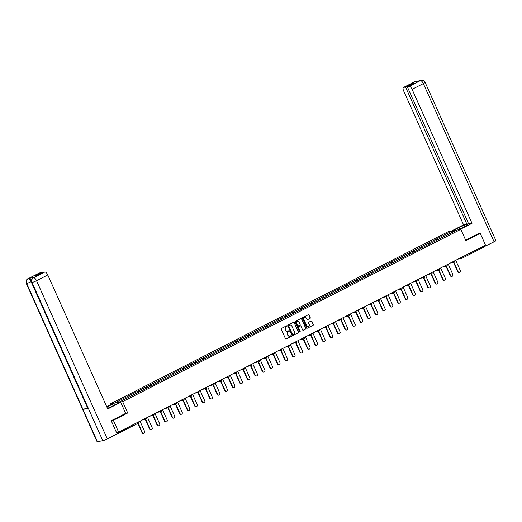 <?xml version="1.0" encoding="UTF-8"?>
<svg xmlns="http://www.w3.org/2000/svg" width="522" height="522" viewBox="0 0 522 522"><rect width="100%" height="100%" fill="white"/><g stroke="black" fill="none" stroke-linecap="round" stroke-linejoin="round"><path stroke-width="0.78" d="M286.989 326.067A0.405 0.372 79.7 0 0 286.493 325.865L281.469 328.423A0.581 0.529 79.7 0 0 281.234 329.193L285.488 338.7A0.581 0.529 79.7 0 0 286.193 338.987L291.224 336.429A0.405 0.372 79.7 0 0 290.982 335.659A0.405 0.372 79.7 0 0 290.891 335.685L290.239 336.018A1.866 1.683 79.7 0 1 287.968 335.098L287.615 334.308A1.866 1.683 79.7 0 1 288.372 331.848L289.025 331.516A0.405 0.372 79.7 0 0 288.783 330.746A0.405 0.372 79.7 0 0 288.692 330.778L288.04 331.105A1.866 1.683 79.7 0 1 285.775 330.191L285.417 329.395A1.866 1.683 79.7 0 1 286.173 326.935L286.826 326.602A0.405 0.372 79.7 0 0 286.989 326.067M287.491 331.268A1.866 1.683 79.7 0 1 285.527 330.237L285.169 329.441A1.866 1.683 79.7 0 1 285.925 326.981L286.578 326.648A0.405 0.372 79.7 0 0 286.467 325.878M285.939 339.039A0.581 0.529 79.7 0 0 285.945 339.032L290.969 336.475A0.405 0.372 79.7 0 0 290.858 335.705M289.69 336.181A1.866 1.683 79.7 0 1 287.72 335.144L287.368 334.354A1.866 1.683 79.7 0 1 288.124 331.894L288.777 331.561A0.405 0.372 79.7 0 0 288.666 330.791M310.022 318.446A0.581 0.529 79.7 0 0 310.264 317.676L309.07 315.007A0.581 0.529 79.7 0 0 308.358 314.72L302.78 317.565A0.581 0.529 79.7 0 0 302.538 318.335L306.792 327.842A0.581 0.529 79.7 0 0 307.504 328.129L313.083 325.284A0.581 0.529 79.7 0 0 313.324 324.514L311.882 321.298A0.581 0.529 79.7 0 0 311.171 321.01L308.783 322.224A0.581 0.529 79.7 0 0 308.548 322.994L309.259 324.593A1.559 1.409 79.7 0 1 306.727 325.885L303.928 319.621A1.559 1.409 79.7 0 1 306.46 318.335L306.929 319.379A0.581 0.529 79.7 0 0 307.634 319.666L309.774 318.492A0.581 0.529 79.7 0 0 310.016 317.722L308.822 315.053A0.581 0.529 79.7 0 0 308.372 314.72M111.356 420.647L113.346 420.288L127.701 412.967L122.65 401.666L460.822 229.341L465.878 240.642L480.24 233.327L485.512 245.112L118.611 432.072L116.465 432.464M113.346 420.288L118.611 432.072M294.356 322.505A0.581 0.529 79.7 0 0 293.651 322.218L288.066 325.062A0.581 0.529 79.7 0 0 287.831 325.832L292.085 335.339A0.581 0.529 79.7 0 0 292.796 335.626L298.375 332.782A0.581 0.529 79.7 0 0 298.61 332.012L294.108 322.55A0.581 0.529 79.7 0 0 293.658 322.211M295.426 321.317L301.005 318.472A0.581 0.529 79.7 0 1 301.716 318.759L305.964 328.266A0.581 0.529 79.7 0 1 305.729 329.036L303.341 330.25A0.581 0.529 79.7 0 1 302.63 329.963L300.907 326.106A0.581 0.529 79.7 0 0 300.196 325.819L298.617 326.628A0.581 0.529 79.7 0 0 298.375 327.398L300.17 331.411A0.405 0.372 79.7 0 1 299.915 331.979A0.405 0.372 79.7 0 1 299.511 331.751L295.184 322.087A0.581 0.529 79.7 0 1 295.426 321.317M122.65 401.666L110.22 403.924L448.398 231.598L460.822 229.341M443.968 236.629L443.432 235.435L438.858 237.764L439.883 238.711M443.432 235.435L451.341 231.429L455.667 230.646L119.708 401.836L115.382 402.625L123.212 398.632L124.145 399.578M128.249 397.51L127.714 396.315L123.212 398.632M127.714 396.315L130.728 394.802L131.681 395.761M135.766 393.679L135.231 392.485L130.728 394.802M135.231 392.485L138.245 390.971L139.198 391.931M143.282 389.849L142.747 388.655L138.245 390.971M142.747 388.655L145.762 387.141L146.715 388.1M150.799 386.019L150.264 384.825L145.762 387.141M150.264 384.825L153.279 383.311L154.231 384.27M158.316 382.189L157.781 380.995L153.279 383.311M157.781 380.995L160.796 379.481L161.748 380.44M165.833 378.359L165.298 377.165L160.796 379.481M165.298 377.165L168.312 375.651L169.265 376.61M173.35 374.528L172.815 373.328L168.312 375.651M172.815 373.328L175.829 371.821L176.782 372.78M180.866 370.698L180.338 369.498L175.829 371.821M180.338 369.498L183.346 367.99L184.299 368.95M188.383 366.868L187.855 365.668L183.346 367.99M187.855 365.668L190.863 364.16L191.815 365.119M195.907 363.031L195.372 361.837L190.863 364.16M195.372 361.837L198.386 360.33L199.332 361.289M203.423 359.201L202.888 358.007L198.386 360.33M202.888 358.007L205.903 356.5L206.849 357.459M210.94 355.371L210.405 354.177L205.903 356.5M210.405 354.177L213.42 352.67L214.366 353.622M218.457 351.541L217.922 350.347L213.42 352.67M217.922 350.347L220.936 348.84L221.883 349.792M225.974 347.711L225.439 346.517L220.936 348.84M225.439 346.517L228.453 345.003L229.406 345.962M233.491 343.881L232.956 342.686L228.453 345.003M232.956 342.686L235.97 341.173L236.923 342.132M241.007 340.05L240.472 338.856L235.97 341.173M240.472 338.856L243.487 337.342L244.44 338.302M248.524 336.22L247.989 335.026L243.487 337.342M247.989 335.026L251.004 333.512L251.956 334.471M256.041 332.39L255.506 331.196L251.004 333.512M255.506 331.196L258.52 329.682L259.473 330.641M263.558 328.56L263.023 327.366L258.52 329.682M263.023 327.366L266.037 325.852L266.99 326.811M271.075 324.73L270.54 323.536L266.037 325.852M270.54 323.536L273.554 322.022L274.507 322.981M278.591 320.899L278.056 319.705L273.554 322.022M278.056 319.705L281.071 318.192L282.024 319.151M286.108 317.069L285.573 315.875L281.071 318.192M285.573 315.875L288.588 314.361L289.54 315.321M293.625 313.239L293.09 312.045L288.588 314.361M293.09 312.045L296.104 310.531L297.057 311.49M301.142 309.409L300.607 308.215L296.104 310.531M300.607 308.215L303.621 306.701L304.574 307.66M308.659 305.579L308.124 304.385L303.621 306.701M308.124 304.385L311.138 302.871L312.091 303.83M316.175 301.749L315.647 300.548L311.138 302.871M315.647 300.548L318.655 299.041L319.608 300M323.692 297.918L323.164 296.718L318.655 299.041M323.164 296.718L326.172 295.211L327.124 296.17M331.216 294.088L330.68 292.888L326.172 295.211M330.68 292.888L333.695 291.38L334.641 292.34M338.732 290.252L338.197 289.058L333.695 291.38M338.197 289.058L341.212 287.55L342.158 288.509M346.249 286.421L345.714 285.227L341.212 287.55M345.714 285.227L348.729 283.72L349.675 284.679M353.766 282.591L353.231 281.397L348.729 283.72M353.231 281.397L356.245 279.89L357.192 280.843M361.283 278.761L360.748 277.567L356.245 279.89M360.748 277.567L363.762 276.06L364.708 277.012M368.8 274.931L368.264 273.737L363.762 276.06M368.264 273.737L371.279 272.223L372.232 273.182M376.316 271.101L375.781 269.907L371.279 272.223M375.781 269.907L378.796 268.393L379.748 269.352M383.833 267.271L383.298 266.076L378.796 268.393M383.298 266.076L386.313 264.563L387.265 265.522M391.35 263.44L390.815 262.246L386.313 264.563M390.815 262.246L393.829 260.732L394.782 261.692M398.867 259.61L398.332 258.416L393.829 260.732M398.332 258.416L401.346 256.902L402.299 257.861M406.384 255.78L405.848 254.586L401.346 256.902M405.848 254.586L408.863 253.072L409.816 254.031M413.9 251.95L413.365 250.756L408.863 253.072M413.365 250.756L416.38 249.242L417.332 250.201M421.417 248.12L420.882 246.926L416.38 249.242M420.882 246.926L423.897 245.412L424.849 246.371M428.934 244.289L428.399 243.095L423.897 245.412M428.399 243.095L431.413 241.582L432.366 242.541M436.451 240.459L435.916 239.265L431.413 241.582M435.916 239.265L438.93 237.751M435.994 239.252L436.947 240.205M428.477 243.082L429.43 244.035M420.96 246.913L421.906 247.872M413.444 250.743L414.39 251.702M405.927 254.573L406.873 255.532M398.41 258.403L399.356 259.362M390.887 262.233L391.839 263.192M383.37 266.063L384.322 267.023M375.853 269.894L376.806 270.853M368.336 273.724L369.289 274.683M360.819 277.554L361.772 278.513M353.303 281.384L354.255 282.343M345.786 285.214L346.738 286.173M338.269 289.044L339.222 290.004M330.752 292.875L331.705 293.834M323.235 296.705L324.188 297.664M315.719 300.535L316.671 301.494M308.202 304.365L309.154 305.324M300.685 308.202L301.638 309.154M293.168 312.032L294.121 312.985M285.651 315.862L286.598 316.821M278.135 319.692L279.081 320.652M270.618 323.523L271.564 324.482M263.101 327.353L264.047 328.312M255.578 331.183L256.53 332.142M248.061 335.013L249.014 335.972M240.544 338.843L241.497 339.802M233.027 342.673L233.98 343.633M225.511 346.504L226.463 347.463M217.994 350.334L218.946 351.293M210.477 354.164L211.43 355.123M202.96 357.994L203.913 358.953M195.443 361.824L196.396 362.783M187.927 365.654L188.879 366.614M180.41 369.485L181.362 370.444M172.893 373.315L173.846 374.274M165.376 377.145L166.329 378.104M157.859 380.982L158.812 381.934M150.343 384.812L151.289 385.765M142.826 388.642L143.772 389.601M135.309 392.472L136.255 393.431M127.792 396.302L128.738 397.262M116.367 434.284L116.667 434.226A0.887 0.365 -117 0 0 116.706 434.213A0.887 0.365 -117 0 0 116.811 434.056M480.24 233.327L478.25 233.686M483.463 246.156L483.574 246.397A0.887 0.365 63 0 1 483.6 247.252A0.887 0.365 63 0 1 483.561 247.271L461.813 258.351M110.579 404.726L110.22 403.924M443.511 235.422L444.463 236.375M451.341 231.429L451.354 232.838M127.701 412.967L125.658 413.339M292.796 335.626L292.542 335.672A0.581 0.529 79.7 0 0 292.542 335.672L298.127 332.827A0.581 0.529 79.7 0 0 298.362 332.057L294.108 322.55M288.92 325.539A0.405 0.372 79.7 0 0 288.751 326.074L292.49 334.419A0.405 0.372 79.7 0 0 292.986 334.622L293.671 334.269A1.866 1.683 79.7 0 0 294.428 331.809L291.876 326.106A1.866 1.683 79.7 0 0 289.606 325.186L288.673 325.584A0.405 0.372 79.7 0 0 288.503 326.12L288.751 326.074M292.738 334.667A0.405 0.372 79.7 0 1 292.235 334.465L288.503 326.12M289.906 325.069A1.866 1.683 79.7 0 0 289.358 325.232L289.606 325.186M288.673 325.584L289.358 325.232M303.341 330.25L303.093 330.296A0.581 0.529 79.7 0 0 303.093 330.296L305.481 329.082A0.581 0.529 79.7 0 0 305.716 328.312L301.468 318.805A0.581 0.529 79.7 0 0 301.018 318.466M300.209 325.813A0.581 0.529 79.7 0 0 299.948 325.865L298.362 326.674A0.581 0.529 79.7 0 0 298.127 327.444L300.17 331.411M299.785 331.979A0.405 0.372 79.7 0 0 299.922 331.457M299.119 322.107A1.559 1.409 79.7 0 0 296.587 323.399L297.573 325.604A0.581 0.529 79.7 0 0 298.284 325.891L299.869 325.082A0.581 0.529 79.7 0 0 300.104 324.312L299.119 322.107M297.449 321.245A1.559 1.409 79.7 0 0 296.339 323.444L296.587 323.399M298.023 325.937A0.581 0.529 79.7 0 1 297.325 325.65L296.339 323.444M307.634 319.666L307.386 319.712A0.581 0.529 79.7 0 0 307.386 319.712L309.774 318.492M304.796 317.474A1.559 1.409 79.7 0 0 303.68 319.666L303.928 319.621M308.15 326.785A1.559 1.409 79.7 0 1 306.479 325.93L303.68 319.666M307.243 328.181A0.581 0.529 79.7 0 0 307.256 328.175L312.835 325.33A0.581 0.529 79.7 0 0 313.076 324.56L311.634 321.343A0.581 0.529 79.7 0 0 311.184 321.004M142.036 432.705L142.408 432.64A1.364 1.233 79.7 0 0 143.765 433.417L143.393 433.482A1.364 1.233 -100.3 0 1 142.036 432.705L137.886 423.42M143.765 433.417A1.364 1.233 79.7 0 0 144.627 431.505L140.007 421.169M142.408 432.64L138.213 423.257M149.553 428.875L149.925 428.803A1.364 1.233 79.7 0 0 151.282 429.586L150.91 429.652A1.364 1.233 -100.3 0 1 149.553 428.875L145.331 419.427M151.282 429.586A1.364 1.233 79.7 0 0 152.143 427.675L147.524 417.339M149.925 428.803L145.703 419.362M157.07 425.045L157.448 424.973A1.364 1.233 79.7 0 0 158.799 425.756L158.427 425.822A1.364 1.233 -100.3 0 1 157.07 425.045L152.848 415.597M158.799 425.756A1.364 1.233 79.7 0 0 159.66 423.844L155.041 413.509M157.448 424.973L153.22 415.532M164.587 421.215L164.965 421.143A1.364 1.233 79.7 0 0 166.316 421.926L165.944 421.991A1.364 1.233 -100.3 0 1 164.587 421.215L160.365 411.767M166.316 421.926A1.364 1.233 79.7 0 0 167.177 420.014L162.557 409.679M164.965 421.143L160.737 411.701M172.11 417.385L172.482 417.313A1.364 1.233 79.7 0 0 173.833 418.096L173.461 418.161A1.364 1.233 -100.3 0 1 172.11 417.385L167.882 407.936M173.833 418.096A1.364 1.233 79.7 0 0 174.694 416.184L170.074 405.848M172.482 417.313L168.254 407.871M179.627 413.554L179.999 413.483A1.364 1.233 79.7 0 0 181.349 414.259L180.977 414.331A1.364 1.233 -100.3 0 1 179.627 413.554L175.399 404.106M181.349 414.259A1.364 1.233 79.7 0 0 182.211 412.354L177.591 402.018M179.999 413.483L175.77 404.041M107.434 408.315A6.675 0.744 -24.1 0 0 112.458 406.07L119.303 402.579L120.732 402.325L107.721 408.954L47.783 274.963L36.533 280.692L107.304 438.904L117.111 433.906L111.212 420.719L125.665 413.352L120.732 402.325M106.88 407.075L113.711 403.597L112.282 403.858L106.71 406.697M114.377 405.092L113.711 403.597M39.065 273.156A3.556 1.462 63 0 1 39.209 273.052A3.556 1.462 63 0 1 39.378 272.993L41.231 272.66L41.447 273.13M107.304 438.904A3.647 0.405 155.9 0 1 102.808 440.685L88.368 408.4A3.647 0.405 155.9 0 1 88.016 408.38L31.685 282.461A3.647 0.405 155.9 0 0 32.038 282.48C31.34 280.438 31.822 278.865 33.486 277.782L44.846 272.001A3.556 1.462 63 0 1 47.783 274.963M87.624 407.506L87.455 407.597A3.647 0.405 155.9 0 1 82.972 409.378L97.418 441.671L102.808 440.685M97.418 441.671A3.647 0.405 155.9 0 1 97.053 441.645L26.283 283.439A3.647 0.405 155.9 0 0 26.648 283.459C25.95 281.41 26.426 279.844 28.077 278.761L28.841 278.383A3.556 1.462 63 0 1 31.398 280.595M31.411 281.528L31.124 281.678A3.647 0.405 155.9 0 1 26.648 283.459L82.972 409.378L88.368 408.4L32.038 282.48A3.647 0.405 155.9 0 0 36.533 280.692A3.556 1.462 -117 0 0 33.597 277.737M41.231 272.66L35.02 275.825L36.781 275.505L43 272.34L44.846 272.001M33.865 277.58A3.556 1.462 63 0 1 34.015 277.476A3.556 1.462 63 0 1 34.184 277.417L28.841 278.383M87.455 407.597L31.124 281.678C30.198 279.785 29.219 278.8 28.195 278.715M458.414 229.784L464.417 226.724A6.675 0.744 -24.1 0 0 467.712 224.506A6.675 0.744 -24.1 0 0 458.825 227.736L452.822 230.796M459.843 229.523L472.012 223.318L468.671 223.925L407.291 86.704L409.144 86.371L420.438 80.603L414.925 81.628L403.676 87.363A3.556 1.462 -117 0 0 403.499 87.422A3.556 1.462 -117 0 0 403.63 90.861L463.562 224.852L466.909 224.245L468.462 223.455M451.393 231.057L463.562 224.852M472.012 223.318L412.08 89.327A3.556 1.462 -117 0 0 409.144 86.371M420.014 80.812L421.241 80.329C422.931 80.094 424.229 80.779 425.13 82.385L495.9 240.59A3.647 0.405 155.9 0 1 494.099 241.803L483.711 246.906M407.291 86.704L413.509 83.54L411.741 83.859L405.529 87.024L403.676 87.363M405.529 87.024L466.909 224.245M478.413 233.66L465.644 240.113M484.292 246.795L483.907 245.927M411.741 83.859L411.956 84.329M419.59 80.995L420.334 80.649M421.189 80.342L420.445 80.603M417.43 81.386L415.036 81.582M187.144 409.724L187.515 409.653A1.364 1.233 79.7 0 0 188.866 410.429L188.494 410.501A1.364 1.233 -100.3 0 1 187.144 409.724L182.915 400.276M188.866 410.429A1.364 1.233 79.7 0 0 189.727 408.524L185.108 398.188M187.515 409.653L183.287 400.211M194.66 405.894L195.032 405.822A1.364 1.233 79.7 0 0 196.383 406.599L196.011 406.671A1.364 1.233 -100.3 0 1 194.66 405.894L190.432 396.446M196.383 406.599A1.364 1.233 79.7 0 0 197.251 404.694L192.625 394.358M195.032 405.822L190.804 396.381M202.177 402.057L202.549 401.992A1.364 1.233 79.7 0 0 203.9 402.769L203.528 402.84A1.364 1.233 -100.3 0 1 202.177 402.057L197.949 392.616M203.9 402.769A1.364 1.233 79.7 0 0 204.768 400.863L200.141 390.528M202.549 401.992L198.321 392.551M209.694 398.227L210.066 398.162A1.364 1.233 79.7 0 0 211.417 398.938L211.045 399.01A1.364 1.233 -100.3 0 1 209.694 398.227L205.466 388.786M211.417 398.938A1.364 1.233 79.7 0 0 212.284 397.033L207.658 386.698M210.066 398.162L205.838 388.72M217.211 394.397L217.583 394.332A1.364 1.233 79.7 0 0 218.933 395.108L218.561 395.18A1.364 1.233 -100.3 0 1 217.211 394.397L212.983 384.955M218.933 395.108A1.364 1.233 79.7 0 0 219.801 393.203L215.175 382.867M217.583 394.332L213.354 384.89M224.728 390.567L225.099 390.502A1.364 1.233 79.7 0 0 226.45 391.278L226.078 391.35A1.364 1.233 -100.3 0 1 224.728 390.567L220.499 381.125M226.45 391.278A1.364 1.233 79.7 0 0 227.318 389.373L222.692 379.037M225.099 390.502L220.878 381.053M232.244 386.737L232.616 386.671A1.364 1.233 79.7 0 0 233.967 387.448L233.595 387.513A1.364 1.233 -100.3 0 1 232.244 386.737L228.016 377.295M233.967 387.448A1.364 1.233 79.7 0 0 234.835 385.543L230.209 375.207M232.616 386.671L228.395 377.223M239.761 382.907L240.133 382.841A1.364 1.233 79.7 0 0 241.484 383.618L241.112 383.683A1.364 1.233 -100.3 0 1 239.761 382.907L235.539 373.465M241.484 383.618A1.364 1.233 79.7 0 0 242.352 381.712L237.725 371.377M240.133 382.841L235.911 373.393M247.278 379.076L247.65 379.011A1.364 1.233 79.7 0 0 249.001 379.788L248.629 379.853A1.364 1.233 -100.3 0 1 247.278 379.076L243.056 369.635M249.001 379.788A1.364 1.233 79.7 0 0 249.868 377.882L245.242 367.547M247.65 379.011L243.428 369.563M254.795 375.246L255.167 375.181A1.364 1.233 79.7 0 0 256.517 375.957L256.145 376.023A1.364 1.233 -100.3 0 1 254.795 375.246L250.573 365.805M256.517 375.957A1.364 1.233 79.7 0 0 257.385 374.052L252.759 363.717M255.167 375.181L250.945 365.733M262.312 371.416L262.683 371.351A1.364 1.233 79.7 0 0 264.041 372.127L263.662 372.193A1.364 1.233 -100.3 0 1 262.312 371.416L258.09 361.974M264.041 372.127A1.364 1.233 79.7 0 0 264.902 370.222L260.276 359.88M262.683 371.351L258.462 361.903M269.828 367.586L270.2 367.521A1.364 1.233 79.7 0 0 271.557 368.297L271.179 368.362A1.364 1.233 -100.3 0 1 269.828 367.586L265.607 358.144M271.557 368.297A1.364 1.233 79.7 0 0 272.419 366.392L267.793 356.05M270.2 367.521L265.979 358.072M277.345 363.756L277.717 363.69A1.364 1.233 79.7 0 0 279.074 364.467L278.696 364.532A1.364 1.233 -100.3 0 1 277.345 363.756L273.123 354.308M279.074 364.467A1.364 1.233 79.7 0 0 279.936 362.555L275.316 352.219M277.717 363.69L273.495 354.242M284.862 359.926L285.234 359.86A1.364 1.233 79.7 0 0 286.591 360.637L286.219 360.702A1.364 1.233 -100.3 0 1 284.862 359.926L280.64 350.477M286.591 360.637A1.364 1.233 79.7 0 0 287.452 358.725L282.833 348.389M285.234 359.86L281.012 350.412M292.379 356.095L292.757 356.024A1.364 1.233 79.7 0 0 294.108 356.807L293.736 356.872A1.364 1.233 -100.3 0 1 292.379 356.095L288.157 346.647M294.108 356.807A1.364 1.233 79.7 0 0 294.969 354.895L290.349 344.559M292.757 356.024L288.529 346.582M299.896 352.265L300.274 352.193A1.364 1.233 79.7 0 0 301.625 352.976L301.253 353.042A1.364 1.233 -100.3 0 1 299.896 352.265L295.674 342.817M301.625 352.976A1.364 1.233 79.7 0 0 302.486 351.065L297.866 340.729M300.274 352.193L296.046 342.752M307.419 348.435L307.791 348.363A1.364 1.233 79.7 0 0 309.141 349.146L308.77 349.211A1.364 1.233 -100.3 0 1 307.419 348.435L303.191 338.987M309.141 349.146A1.364 1.233 79.7 0 0 310.003 347.234L305.383 336.899M307.791 348.363L303.563 338.922M314.936 344.605L315.308 344.533A1.364 1.233 79.7 0 0 316.658 345.316L316.286 345.381A1.364 1.233 -100.3 0 1 314.936 344.605L310.707 335.157M316.658 345.316A1.364 1.233 79.7 0 0 317.52 343.404L312.9 333.069M315.308 344.533L311.079 335.091M322.452 340.775L322.824 340.703A1.364 1.233 79.7 0 0 324.175 341.479L323.803 341.551A1.364 1.233 -100.3 0 1 322.452 340.775L318.224 331.326M324.175 341.479A1.364 1.233 79.7 0 0 325.036 339.574L320.417 329.238M322.824 340.703L318.596 331.261M329.969 336.944L330.341 336.873A1.364 1.233 79.7 0 0 331.692 337.649L331.32 337.721A1.364 1.233 -100.3 0 1 329.969 336.944L325.741 327.496M331.692 337.649A1.364 1.233 79.7 0 0 332.56 335.744L327.933 325.408M330.341 336.873L326.113 327.431M337.486 333.114L337.858 333.043A1.364 1.233 79.7 0 0 339.209 333.819L338.837 333.891A1.364 1.233 -100.3 0 1 337.486 333.114L333.258 323.666M339.209 333.819A1.364 1.233 79.7 0 0 340.076 331.914L335.45 321.578M337.858 333.043L333.63 323.601M345.003 329.278L345.375 329.212A1.364 1.233 79.7 0 0 346.725 329.989L346.354 330.061A1.364 1.233 -100.3 0 1 345.003 329.278L340.775 319.836M346.725 329.989A1.364 1.233 79.7 0 0 347.593 328.084L342.967 317.748M345.375 329.212L341.147 319.771M352.52 325.447L352.892 325.382A1.364 1.233 79.7 0 0 354.242 326.159L353.87 326.23A1.364 1.233 -100.3 0 1 352.52 325.447L348.291 316.006M354.242 326.159A1.364 1.233 79.7 0 0 355.11 324.253L350.484 313.918M352.892 325.382L348.663 315.94M360.036 321.617L360.408 321.552A1.364 1.233 79.7 0 0 361.759 322.328L361.387 322.4A1.364 1.233 -100.3 0 1 360.036 321.617L355.808 312.176M361.759 322.328A1.364 1.233 79.7 0 0 362.627 320.423L358.001 310.088M360.408 321.552L356.187 312.11M367.553 317.787L367.925 317.722A1.364 1.233 79.7 0 0 369.276 318.498L368.904 318.564A1.364 1.233 -100.3 0 1 367.553 317.787L363.325 308.345M369.276 318.498A1.364 1.233 79.7 0 0 370.144 316.593L365.517 306.257M367.925 317.722L363.703 308.274M375.07 313.957L375.442 313.892A1.364 1.233 79.7 0 0 376.793 314.668L376.421 314.733A1.364 1.233 -100.3 0 1 375.07 313.957L370.848 304.515M376.793 314.668A1.364 1.233 79.7 0 0 377.66 312.763L373.034 302.427M375.442 313.892L371.22 304.443M382.587 310.127L382.959 310.061A1.364 1.233 79.7 0 0 384.309 310.838L383.938 310.903A1.364 1.233 -100.3 0 1 382.587 310.127L378.365 300.685M384.309 310.838A1.364 1.233 79.7 0 0 385.177 308.933L380.551 298.597M382.959 310.061L378.737 300.613M390.104 306.297L390.476 306.231A1.364 1.233 79.7 0 0 391.826 307.008L391.454 307.073A1.364 1.233 -100.3 0 1 390.104 306.297L385.882 296.855M391.826 307.008A1.364 1.233 79.7 0 0 392.694 305.102L388.068 294.767M390.476 306.231L386.254 296.783M397.62 302.466L397.992 302.401A1.364 1.233 79.7 0 0 399.343 303.178L398.971 303.243A1.364 1.233 -100.3 0 1 397.62 302.466L393.399 293.025M399.343 303.178A1.364 1.233 79.7 0 0 400.211 301.272L395.585 290.937M397.992 302.401L393.771 292.953M405.137 298.636L405.509 298.571A1.364 1.233 79.7 0 0 406.866 299.347L406.488 299.413A1.364 1.233 -100.3 0 1 405.137 298.636L400.916 289.195M406.866 299.347A1.364 1.233 79.7 0 0 407.728 297.442L403.101 287.1M405.509 298.571L401.287 289.123M412.654 294.806L413.026 294.741A1.364 1.233 79.7 0 0 414.383 295.517L414.005 295.582A1.364 1.233 -100.3 0 1 412.654 294.806L408.432 285.364M414.383 295.517A1.364 1.233 79.7 0 0 415.244 293.612L410.625 283.27M413.026 294.741L408.804 285.293M420.171 290.976L420.543 290.911A1.364 1.233 79.7 0 0 421.9 291.687L421.528 291.752A1.364 1.233 -100.3 0 1 420.171 290.976L415.949 281.528M421.9 291.687A1.364 1.233 79.7 0 0 422.761 289.775L418.142 279.44M420.543 290.911L416.321 281.462M427.688 287.146L428.066 287.08A1.364 1.233 79.7 0 0 429.417 287.857L429.045 287.922A1.364 1.233 -100.3 0 1 427.688 287.146L423.466 277.697M429.417 287.857A1.364 1.233 79.7 0 0 430.278 285.945L425.658 275.609M428.066 287.08L423.838 277.632M435.204 283.315L435.583 283.244A1.364 1.233 79.7 0 0 436.934 284.027L436.562 284.092A1.364 1.233 -100.3 0 1 435.204 283.315L430.983 273.867M436.934 284.027A1.364 1.233 79.7 0 0 437.795 282.115L433.175 271.779M435.583 283.244L431.355 273.802M442.721 279.485L443.1 279.414A1.364 1.233 79.7 0 0 444.45 280.197L444.078 280.262A1.364 1.233 -100.3 0 1 442.721 279.485L438.5 270.037M444.45 280.197A1.364 1.233 79.7 0 0 445.312 278.285L440.692 267.949M443.1 279.414L438.871 269.972M450.245 275.655L450.616 275.583A1.364 1.233 79.7 0 0 451.967 276.366L451.595 276.432A1.364 1.233 -100.3 0 1 450.245 275.655L446.016 266.207M451.967 276.366A1.364 1.233 79.7 0 0 452.828 274.455L448.209 264.119M450.616 275.583L446.388 266.142M457.761 271.825L458.133 271.753A1.364 1.233 79.7 0 0 459.484 272.53L459.112 272.601A1.364 1.233 -100.3 0 1 457.761 271.825L453.533 262.377M459.484 272.53A1.364 1.233 79.7 0 0 460.345 270.624L455.726 260.289M458.133 271.753L453.905 262.312M116.706 434.213L138.539 423.088A0.887 0.365 -117 0 1 138.493 423.107L116.745 434.187M116.83 433.28L138.395 421.991M138.865 421.75L138.943 421.933A0.887 0.887 0 0 1 138.539 423.088A0.887 0.365 -117 0 0 138.506 422.233L138.852 421.933M461.637 257.281L483.574 246.397M460.123 258.051L461.742 257.516A0.887 0.365 63 0 1 461.774 258.377A0.887 0.365 63 0 1 461.729 258.39A0.887 0.803 -100.3 0 1 460.645 257.953L460.587 257.816M144.398 418.931L144.862 418.696M146.382 417.92L144.927 418.833A0.887 0.803 -100.3 0 0 145.808 419.342A0.887 0.887 0 0 0 146.46 418.102L146.369 418.096M146.01 419.277A0.887 0.803 -100.3 0 1 145.808 419.342L142.369 419.969M151.915 415.101L152.378 414.866M159.432 411.271L159.895 411.036M166.949 407.441L167.412 407.206M174.465 403.61L174.935 403.375M181.989 399.78L182.452 399.545M189.506 395.95L189.969 395.709M197.022 392.12L197.486 391.878M204.539 388.29L205.002 388.048M212.056 384.46L212.519 384.218M219.573 380.623L220.036 380.388M227.09 376.793L227.553 376.558M234.606 372.962L235.07 372.728M242.123 369.132L242.586 368.897M249.64 365.302L250.103 365.067M257.157 361.472L257.62 361.237M264.674 357.642L265.137 357.407M272.19 353.812L272.654 353.577M279.707 349.981L280.17 349.747M287.224 346.151L287.687 345.916M294.741 342.321L295.204 342.086M302.258 338.491L302.721 338.256M309.774 334.661L310.244 334.426M317.298 330.831L317.761 330.596M324.815 327L325.278 326.765M332.331 323.17L332.795 322.929M339.848 319.34L340.311 319.099M347.365 315.51L347.828 315.268M354.882 311.68L355.345 311.438M362.398 307.843L362.862 307.608M369.915 304.013L370.379 303.778M377.432 300.183L377.895 299.948M384.949 296.352L385.412 296.118M392.466 292.522L392.929 292.287M399.982 288.692L400.446 288.457M407.499 284.862L407.963 284.627M415.016 281.032L415.479 280.797M422.533 277.202L422.996 276.967M430.05 273.371L430.513 273.137M437.567 269.541L438.03 269.306M445.083 265.711L445.553 265.476M452.607 261.881L453.07 261.646M153.899 414.09L152.444 415.003A0.887 0.803 -100.3 0 0 153.324 415.512A0.887 0.887 0 0 0 153.977 414.272L153.892 414.266M153.527 415.447A0.887 0.803 -100.3 0 1 153.324 415.512L149.886 416.138M161.415 410.259L159.96 411.173A0.887 0.803 -100.3 0 0 160.841 411.682A0.887 0.887 0 0 0 161.494 410.442L161.409 410.436M161.044 411.617A0.887 0.803 -100.3 0 1 160.841 411.682L157.403 412.308M168.932 406.429L167.477 407.343A0.887 0.803 -100.3 0 0 168.358 407.852A0.887 0.887 0 0 0 169.011 406.612L168.926 406.605M168.56 407.78A0.887 0.803 -100.3 0 1 168.358 407.852L164.919 408.478M176.449 402.599L174.994 403.513A0.887 0.803 -100.3 0 0 175.875 404.021A0.887 0.887 0 0 0 176.527 402.782L176.443 402.775M176.077 403.95A0.887 0.803 -100.3 0 1 175.875 404.021L172.436 404.648M183.966 398.769L182.511 399.682A0.887 0.803 -100.3 0 0 183.392 400.191A0.887 0.887 0 0 0 184.044 398.952L183.959 398.945M183.594 400.12A0.887 0.803 -100.3 0 1 183.392 400.191L179.953 400.818M191.483 394.939L190.028 395.852A0.887 0.803 -100.3 0 0 190.908 396.361A0.887 0.887 0 0 0 191.567 395.121L191.476 395.115M191.111 396.289A0.887 0.803 -100.3 0 1 190.908 396.361L187.47 396.988M198.999 391.108L197.544 392.022A0.887 0.803 -100.3 0 0 198.425 392.531A0.887 0.887 0 0 0 199.084 391.291L198.993 391.285M198.628 392.459A0.887 0.803 -100.3 0 1 198.425 392.531L194.987 393.151M206.516 387.278L205.061 388.192A0.887 0.803 -100.3 0 0 205.949 388.701A0.887 0.887 0 0 0 206.601 387.461L206.51 387.454M206.144 388.629A0.887 0.803 -100.3 0 1 205.949 388.701L202.503 389.321M214.033 383.448L212.578 384.362A0.887 0.803 -100.3 0 0 213.465 384.871A0.887 0.887 0 0 0 214.118 383.631L214.027 383.624M213.668 384.799A0.887 0.803 -100.3 0 1 213.465 384.871L210.02 385.49M221.55 379.618L220.095 380.531A0.887 0.803 -100.3 0 0 220.982 381.04A0.887 0.887 0 0 0 221.635 379.801L221.543 379.794M221.184 380.969A0.887 0.803 -100.3 0 1 220.982 381.04L217.537 381.66M229.067 375.788L227.618 376.701A0.887 0.803 -100.3 0 0 228.499 377.21A0.887 0.887 0 0 0 229.151 375.971L229.06 375.964M228.701 377.138A0.887 0.803 -100.3 0 1 228.499 377.21L225.054 377.83M236.583 371.958L235.135 372.871A0.887 0.803 -100.3 0 0 236.016 373.374A0.887 0.887 0 0 0 236.668 372.14L236.577 372.134M236.218 373.308A0.887 0.803 -100.3 0 1 236.016 373.374L232.571 374M244.1 368.127L242.652 369.041A0.887 0.803 -100.3 0 0 243.533 369.543A0.887 0.887 0 0 0 244.185 368.31L244.094 368.304M243.735 369.478A0.887 0.803 -100.3 0 1 243.533 369.543L240.087 370.17M251.624 364.297L250.168 365.211A0.887 0.803 -100.3 0 0 251.049 365.713A0.887 0.887 0 0 0 251.702 364.473L251.611 364.473M251.252 365.648A0.887 0.803 -100.3 0 1 251.049 365.713L247.604 366.34M259.14 360.467L257.685 361.381A0.887 0.803 -100.3 0 0 258.566 361.883A0.887 0.887 0 0 0 259.219 360.643L259.127 360.643M258.768 361.818A0.887 0.803 -100.3 0 1 258.566 361.883L255.121 362.509M266.657 356.637L265.202 357.55A0.887 0.803 -100.3 0 0 266.083 358.053A0.887 0.887 0 0 0 266.735 356.813L266.644 356.813M266.285 357.988A0.887 0.803 -100.3 0 1 266.083 358.053L262.638 358.679M274.174 352.8L272.719 353.714A0.887 0.803 -100.3 0 0 273.6 354.223A0.887 0.887 0 0 0 274.252 352.983L274.161 352.983M273.802 354.157A0.887 0.803 -100.3 0 1 273.6 354.223L270.155 354.849M281.691 348.97L280.236 349.884A0.887 0.803 -100.3 0 0 281.117 350.392A0.887 0.887 0 0 0 281.769 349.153L281.678 349.153M281.319 350.327A0.887 0.803 -100.3 0 1 281.117 350.392L277.678 351.019M289.208 345.14L287.752 346.053A0.887 0.803 -100.3 0 0 288.633 346.562A0.887 0.887 0 0 0 289.286 345.323L289.201 345.316M288.836 346.497A0.887 0.803 -100.3 0 1 288.633 346.562L285.195 347.189M296.724 341.31L295.269 342.223A0.887 0.803 -100.3 0 0 296.15 342.732A0.887 0.887 0 0 0 296.803 341.492L296.718 341.486M296.352 342.667A0.887 0.803 -100.3 0 1 296.15 342.732L292.712 343.359M304.241 337.48L302.786 338.393A0.887 0.803 -100.3 0 0 303.667 338.902A0.887 0.887 0 0 0 304.319 337.662L304.235 337.656M303.869 338.837A0.887 0.803 -100.3 0 1 303.667 338.902L300.228 339.528M311.758 333.649L310.303 334.563A0.887 0.803 -100.3 0 0 311.184 335.072A0.887 0.887 0 0 0 311.836 333.832L311.751 333.826M311.386 335A0.887 0.803 -100.3 0 1 311.184 335.072L307.745 335.698M319.275 329.819L317.82 330.733A0.887 0.803 -100.3 0 0 318.701 331.242A0.887 0.887 0 0 0 319.353 330.002L319.268 329.995M318.903 331.17A0.887 0.803 -100.3 0 1 318.701 331.242L315.262 331.868M326.792 325.989L325.337 326.902A0.887 0.803 -100.3 0 0 326.217 327.411A0.887 0.887 0 0 0 326.876 326.172L326.785 326.165M326.42 327.34A0.887 0.803 -100.3 0 1 326.217 327.411L322.779 328.038M334.308 322.159L332.853 323.072A0.887 0.803 -100.3 0 0 333.734 323.581A0.887 0.887 0 0 0 334.393 322.342L334.302 322.335M333.936 323.51A0.887 0.803 -100.3 0 1 333.734 323.581L330.296 324.208M341.825 318.329L340.37 319.242A0.887 0.803 -100.3 0 0 341.257 319.751A0.887 0.887 0 0 0 341.91 318.511L341.819 318.505M341.453 319.679A0.887 0.803 -100.3 0 1 341.257 319.751L337.812 320.371M349.342 314.498L347.887 315.412A0.887 0.803 -100.3 0 0 348.774 315.921A0.887 0.887 0 0 0 349.427 314.681L349.335 314.675M348.977 315.849A0.887 0.803 -100.3 0 1 348.774 315.921L345.329 316.541M356.859 310.668L355.404 311.582A0.887 0.803 -100.3 0 0 356.291 312.091A0.887 0.887 0 0 0 356.944 310.851L356.852 310.844M356.493 312.019A0.887 0.803 -100.3 0 1 356.291 312.091L352.846 312.711M364.376 306.838L362.927 307.752A0.887 0.803 -100.3 0 0 363.808 308.261A0.887 0.887 0 0 0 364.46 307.021L364.369 307.014M364.01 308.189A0.887 0.803 -100.3 0 1 363.808 308.261L360.363 308.88M371.892 303.008L370.444 303.921A0.887 0.803 -100.3 0 0 371.325 304.43A0.887 0.887 0 0 0 371.977 303.191L371.886 303.184M371.527 304.359A0.887 0.803 -100.3 0 1 371.325 304.43L367.879 305.05M379.409 299.178L377.961 300.091A0.887 0.803 -100.3 0 0 378.841 300.594A0.887 0.887 0 0 0 379.494 299.36L379.403 299.354M379.044 300.528A0.887 0.803 -100.3 0 1 378.841 300.594L375.396 301.22M386.926 295.348L385.477 296.261A0.887 0.803 -100.3 0 0 386.358 296.764A0.887 0.887 0 0 0 387.011 295.53L386.919 295.524M386.561 296.698A0.887 0.803 -100.3 0 1 386.358 296.764L382.913 297.39M394.449 291.517L392.994 292.431A0.887 0.803 -100.3 0 0 393.875 292.933A0.887 0.887 0 0 0 394.528 291.694L394.436 291.694M394.077 292.868A0.887 0.803 -100.3 0 1 393.875 292.933L390.43 293.56M401.966 287.687L400.511 288.601A0.887 0.803 -100.3 0 0 401.392 289.103A0.887 0.887 0 0 0 402.044 287.863L401.953 287.863M401.594 289.038A0.887 0.803 -100.3 0 1 401.392 289.103L397.947 289.73M409.483 283.857L408.028 284.771A0.887 0.803 -100.3 0 0 408.909 285.273A0.887 0.887 0 0 0 409.561 284.033L409.47 284.033M409.111 285.208A0.887 0.803 -100.3 0 1 408.909 285.273L405.463 285.899M417 280.02L415.545 280.934A0.887 0.803 -100.3 0 0 416.425 281.443A0.887 0.887 0 0 0 417.078 280.203L416.987 280.203M416.628 281.378A0.887 0.803 -100.3 0 1 416.425 281.443L412.987 282.069M424.517 276.19L423.061 277.104A0.887 0.803 -100.3 0 0 423.942 277.613A0.887 0.887 0 0 0 424.595 276.373L424.51 276.373M424.145 277.547A0.887 0.803 -100.3 0 1 423.942 277.613L420.504 278.239M432.033 272.36L430.578 273.274A0.887 0.803 -100.3 0 0 431.459 273.782A0.887 0.887 0 0 0 432.112 272.543L432.027 272.536M431.661 273.717A0.887 0.803 -100.3 0 1 431.459 273.782L428.02 274.409M439.55 268.53L438.095 269.443A0.887 0.803 -100.3 0 0 438.976 269.952A0.887 0.887 0 0 0 439.628 268.713L439.544 268.706M439.178 269.887A0.887 0.803 -100.3 0 1 438.976 269.952L435.537 270.579M447.067 264.7L445.612 265.613A0.887 0.803 -100.3 0 0 446.493 266.122A0.887 0.887 0 0 0 447.145 264.882L447.06 264.876M446.695 266.057A0.887 0.803 -100.3 0 1 446.493 266.122L443.054 266.749M454.584 260.87L453.129 261.783A0.887 0.803 -100.3 0 0 454.009 262.292A0.887 0.887 0 0 0 454.662 261.052L454.577 261.046M454.212 262.22A0.887 0.803 -100.3 0 1 454.009 262.292L450.571 262.918M34.184 277.417L33.493 277.776M39.378 272.993L28.09 278.761M39.209 273.052L27.96 278.787A3.556 1.462 63 0 1 28.129 278.728M31.685 282.461C31.157 280.17 31.712 278.624 33.362 277.802L33.532 277.75M494.099 241.803L423.329 83.592L412.08 89.327M459.497 229.23L458.825 227.736M425.13 82.385A3.647 0.405 155.9 0 1 423.329 83.592A3.556 1.462 -117 0 0 420.393 80.636M415.59 81.719L414.99 81.615M458.088 259.088L461.526 258.462A0.887 0.887 0 0 0 461.774 258.377L483.6 247.252M27.96 278.787C26.72 278.865 26.159 280.418 26.283 283.439M33.362 277.802L34.015 277.476M415.799 81.321L403.499 87.422"/></g></svg>
